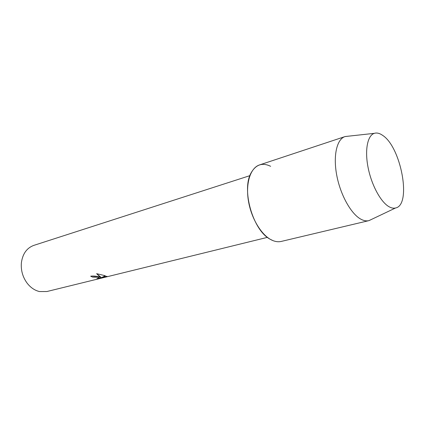 <?xml version="1.0" encoding="UTF-8"?>
<svg xmlns="http://www.w3.org/2000/svg" width="425" height="425" viewBox="0 0 425 425"><rect width="100%" height="100%" fill="white"/><g stroke="black" fill="none" stroke-linecap="round" stroke-linejoin="round"><path stroke-width="0.64" d="M389.04 206.725C391.441 208.08 393.635 208.494 395.632 207.974C411.836 204.903 401.136 147.14 382.681 135.394C379.706 133.28 376.959 132.584 374.446 133.307C367.588 135.246 364.602 149.818 368.066 167.418C371.482 185.002 380.752 202.114 389.04 206.725C391.382 208.048 393.539 208.473 395.5 208.006L395.632 207.974C411.836 204.903 401.136 147.14 382.681 135.394C379.706 133.28 376.959 132.584 374.446 133.307L374.313 133.344C367.524 135.426 364.608 150.041 368.098 167.588C371.535 185.119 380.779 202.125 389.04 206.725M98.924 276.808L100.985 277.297L99.668 276.622L96.629 273.679L105.373 275.761L101.803 277.483L106.866 276.234L107.073 276.59L100.874 278.115L96.932 278.598C98.759 278.327 99.503 278.046 99.158 277.748L97.261 277.222L92.56 277.084L90.668 276.197C93.107 275.852 95.859 276.053 98.924 276.808M249.9 175.647L33.825 245.379C26.796 247.972 22.652 253.768 21.388 262.767C20.777 270.321 22.716 277.153 27.205 283.263C30.69 287.683 34.792 290.45 39.514 291.566L46.92 291.523L267.415 237.363M90.706 276.186L92.56 277.052L93.994 276.893C96.496 276.994 98.218 277.27 99.163 277.716L99.269 277.886M97.245 278.55L107.073 276.59M96.656 273.684L100.985 277.297M101.803 277.483L105.336 275.751M270.635 166.313C262.544 162.334 256.089 164.422 251.276 172.571C241.15 189.215 252.843 230.408 270.199 239.254L272.956 240.614C275.883 241.767 278.646 242.038 281.244 241.432L368.858 220.644L372.013 219.178M348.457 136.175L345.004 136.584C336.797 139.14 332.956 155.784 336.807 175.626C340.595 195.463 351.417 214.476 361.261 219.385C363.997 220.772 366.525 221.191 368.858 220.644M345.004 136.584L259.532 164.921C250.399 167.806 245.363 183.419 248.524 201.498C251.621 219.56 262.422 236.523 272.956 240.614M395.5 208.006L369.017 220.602M374.313 133.344L345.158 136.537"/></g></svg>
